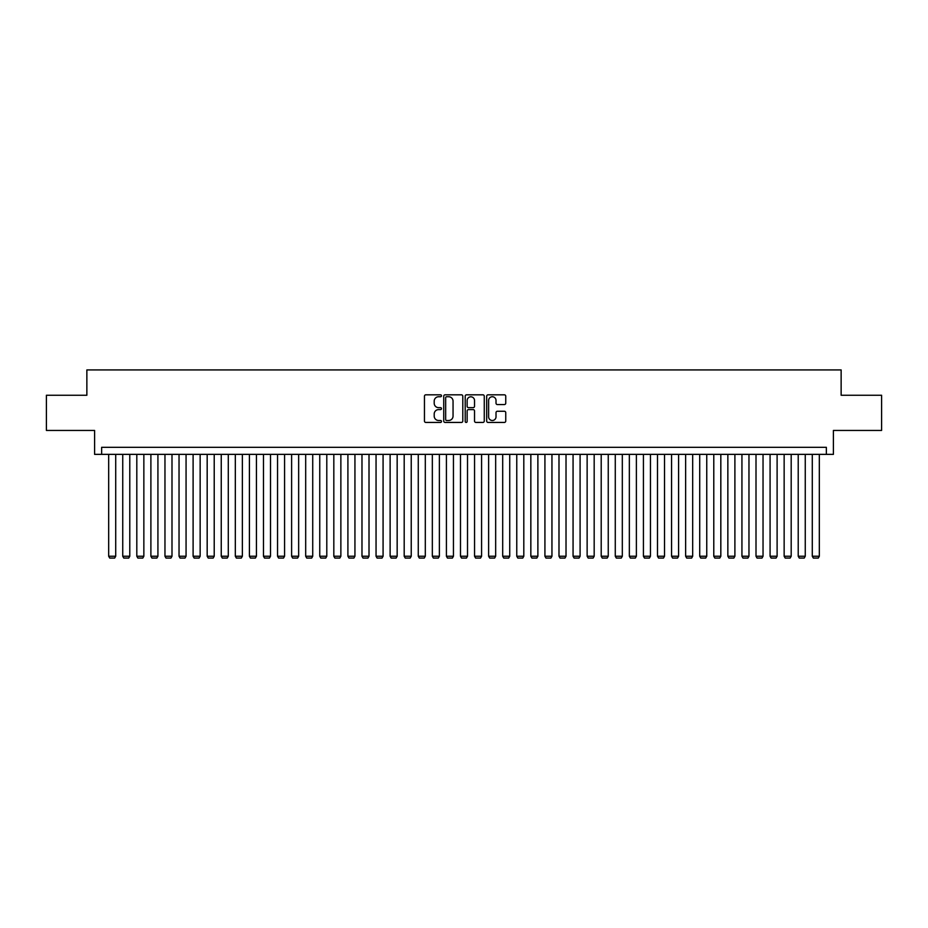 <?xml version="1.0" encoding="UTF-8"?>
<svg xmlns="http://www.w3.org/2000/svg" width="928" height="928" viewBox="0 0 928 928"><rect width="100%" height="100%" fill="white"/><g stroke="black" fill="none" stroke-linecap="round" stroke-linejoin="round"><path stroke-width="1.39" d="M441.484 395.78A0.963 0.963 0 0 0 440.522 394.818L425.836 394.818A1.38 1.38 0 0 0 424.456 396.198L424.456 421.057A1.38 1.38 0 0 0 425.836 422.437L440.522 422.437A0.963 0.963 0 0 0 441.484 421.474A0.963 0.963 0 0 0 440.522 420.5L438.619 420.5A4.42 4.42 0 0 1 434.2 416.08L434.2 414.016A4.42 4.42 0 0 1 438.619 409.596L440.522 409.596A0.963 0.963 0 0 0 441.484 408.622A0.963 0.963 0 0 0 440.522 407.659L438.619 407.659A4.42 4.42 0 0 1 434.2 403.239L434.2 401.163A4.42 4.42 0 0 1 438.619 396.743L440.522 396.743A0.963 0.963 0 0 0 441.484 395.78M504.368 404.55A1.38 1.38 0 0 0 505.748 403.17L505.748 396.198A1.38 1.38 0 0 0 504.368 394.818L488.07 394.818A1.38 1.38 0 0 0 486.69 396.198L486.69 421.057A1.38 1.38 0 0 0 488.07 422.437L504.368 422.437A1.38 1.38 0 0 0 505.748 421.057L505.748 412.635A1.38 1.38 0 0 0 504.368 411.255L497.396 411.255A1.38 1.38 0 0 0 496.016 412.635L496.016 416.811A3.7 3.7 0 0 1 492.316 420.5A3.7 3.7 0 0 1 488.627 416.811L488.627 400.444A3.7 3.7 0 0 1 492.316 396.743A3.7 3.7 0 0 1 496.016 400.444L496.016 403.17A1.38 1.38 0 0 0 497.396 404.55L504.368 404.55M826.361 454.36L833.402 454.36L833.402 430.441L881.6 430.441L881.6 395.258L841.139 395.258L841.139 369.924L86.861 369.924L86.861 395.258L46.4 395.258L46.4 430.441L94.598 430.441L94.598 454.36L826.361 454.36L826.361 447.319L101.639 447.319L101.639 454.36M462.794 396.198A1.38 1.38 0 0 0 461.413 394.818L445.115 394.818A1.38 1.38 0 0 0 443.735 396.198L443.735 421.057A1.38 1.38 0 0 0 445.115 422.437L461.413 422.437A1.38 1.38 0 0 0 462.794 421.057L462.794 396.198M466.587 394.818L482.885 394.818A1.38 1.38 0 0 1 484.265 396.198L484.265 421.057A1.38 1.38 0 0 1 482.885 422.437L475.913 422.437A1.38 1.38 0 0 1 474.533 421.057L474.533 410.976A1.38 1.38 0 0 0 473.152 409.596L468.524 409.596A1.38 1.38 0 0 0 467.144 410.976L467.144 421.474A0.963 0.963 0 0 1 466.181 422.437A0.963 0.963 0 0 1 465.206 421.474L465.206 396.198A1.38 1.38 0 0 1 466.587 394.818M446.635 396.743A0.963 0.963 0 0 0 445.66 397.718L445.66 419.537A0.963 0.963 0 0 0 446.635 420.5L448.63 420.5A4.42 4.42 0 0 0 453.05 416.08L453.05 401.163A4.42 4.42 0 0 0 448.63 396.743L446.635 396.743M474.533 400.513A3.7 3.7 0 0 0 470.832 396.813A3.7 3.7 0 0 0 467.144 400.513L467.144 406.278A1.38 1.38 0 0 0 468.524 407.659L473.152 407.659A1.38 1.38 0 0 0 474.533 406.278L474.533 400.513M115.71 454.36L115.71 556.243L108.669 556.243L108.669 454.36M115.71 556.243L114.654 558.076L109.724 558.076L108.669 556.243M129.781 454.36L129.781 556.243L122.74 556.243L122.74 454.36M129.781 556.243L128.725 558.076L123.795 558.076L122.74 556.243M143.852 454.36L143.852 556.243L136.81 556.243L136.81 454.36M143.852 556.243L142.796 558.076L137.866 558.076L136.81 556.243M157.922 454.36L157.922 556.243L150.893 556.243L150.893 454.36M157.922 556.243L156.867 558.076L151.948 558.076L150.893 556.243M171.993 454.36L171.993 556.243L164.964 556.243L164.964 454.36M171.993 556.243L170.938 558.076L166.019 558.076L164.964 556.243M186.064 454.36L186.064 556.243L179.034 556.243L179.034 454.36M186.064 556.243L185.008 558.076L180.09 558.076L179.034 556.243M200.146 454.36L200.146 556.243L193.105 556.243L193.105 454.36M200.146 556.243L199.091 558.076L194.161 558.076L193.105 556.243M214.217 454.36L214.217 556.243L207.176 556.243L207.176 454.36M214.217 556.243L213.162 558.076L208.232 558.076L207.176 556.243M228.288 454.36L228.288 556.243L221.247 556.243L221.247 454.36M228.288 556.243L227.232 558.076L222.302 558.076L221.247 556.243M242.359 454.36L242.359 556.243L235.318 556.243L235.318 454.36M242.359 556.243L241.303 558.076L236.373 558.076L235.318 556.243M256.43 454.36L256.43 556.243L249.4 556.243L249.4 454.36M256.43 556.243L255.374 558.076L250.456 558.076L249.4 556.243M270.5 454.36L270.5 556.243L263.471 556.243L263.471 454.36M270.5 556.243L269.445 558.076L264.526 558.076L263.471 556.243M284.571 454.36L284.571 556.243L277.542 556.243L277.542 454.36M284.571 556.243L283.516 558.076L278.597 558.076L277.542 556.243M298.654 454.36L298.654 556.243L291.612 556.243L291.612 454.36M298.654 556.243L297.598 558.076L292.668 558.076L291.612 556.243M312.724 454.36L312.724 556.243L305.683 556.243L305.683 454.36M312.724 556.243L311.669 558.076L306.739 558.076L305.683 556.243M326.795 454.36L326.795 556.243L319.754 556.243L319.754 454.36M326.795 556.243L325.74 558.076L320.81 558.076L319.754 556.243M340.866 454.36L340.866 556.243L333.825 556.243L333.825 454.36M340.866 556.243L339.81 558.076L334.88 558.076L333.825 556.243M354.937 454.36L354.937 556.243L347.907 556.243L347.907 454.36M354.937 556.243L353.881 558.076L348.963 558.076L347.907 556.243M369.008 454.36L369.008 556.243L361.978 556.243L361.978 454.36M369.008 556.243L367.952 558.076L363.034 558.076L361.978 556.243M383.078 454.36L383.078 556.243L376.049 556.243L376.049 454.36M383.078 556.243L382.023 558.076L377.104 558.076L376.049 556.243M397.161 454.36L397.161 556.243L390.12 556.243L390.12 454.36M397.161 556.243L396.105 558.076L391.175 558.076L390.12 556.243M411.232 454.36L411.232 556.243L404.19 556.243L404.19 454.36M411.232 556.243L410.176 558.076L405.246 558.076L404.19 556.243M425.302 454.36L425.302 556.243L418.261 556.243L418.261 454.36M425.302 556.243L424.247 558.076L419.317 558.076L418.261 556.243M439.373 454.36L439.373 556.243L432.332 556.243L432.332 454.36M439.373 556.243L438.318 558.076L433.388 558.076L432.332 556.243M453.444 454.36L453.444 556.243L446.414 556.243L446.414 454.36M453.444 556.243L452.388 558.076L447.47 558.076L446.414 556.243M467.515 454.36L467.515 556.243L460.485 556.243L460.485 454.36M467.515 556.243L466.459 558.076L461.541 558.076L460.485 556.243M481.586 454.36L481.586 556.243L474.556 556.243L474.556 454.36M481.586 556.243L480.53 558.076L475.612 558.076L474.556 556.243M495.668 454.36L495.668 556.243L488.627 556.243L488.627 454.36M495.668 556.243L494.612 558.076L489.682 558.076L488.627 556.243M509.739 454.36L509.739 556.243L502.698 556.243L502.698 454.36M509.739 556.243L508.683 558.076L503.753 558.076L502.698 556.243M523.81 454.36L523.81 556.243L516.768 556.243L516.768 454.36M523.81 556.243L522.754 558.076L517.824 558.076L516.768 556.243M537.88 454.36L537.88 556.243L530.839 556.243L530.839 454.36M537.88 556.243L536.825 558.076L531.895 558.076L530.839 556.243M551.951 454.36L551.951 556.243L544.922 556.243L544.922 454.36M551.951 556.243L550.896 558.076L545.977 558.076L544.922 556.243M566.022 454.36L566.022 556.243L558.992 556.243L558.992 454.36M566.022 556.243L564.966 558.076L560.048 558.076L558.992 556.243M580.093 454.36L580.093 556.243L573.063 556.243L573.063 454.36M580.093 556.243L579.037 558.076L574.119 558.076L573.063 556.243M594.175 454.36L594.175 556.243L587.134 556.243L587.134 454.36M594.175 556.243L593.12 558.076L588.19 558.076L587.134 556.243M608.246 454.36L608.246 556.243L601.205 556.243L601.205 454.36M608.246 556.243L607.19 558.076L602.26 558.076L601.205 556.243M622.317 454.36L622.317 556.243L615.276 556.243L615.276 454.36M622.317 556.243L621.261 558.076L616.331 558.076L615.276 556.243M636.388 454.36L636.388 556.243L629.346 556.243L629.346 454.36M636.388 556.243L635.332 558.076L630.402 558.076L629.346 556.243M650.458 454.36L650.458 556.243L643.429 556.243L643.429 454.36M650.458 556.243L649.403 558.076L644.484 558.076L643.429 556.243M664.529 454.36L664.529 556.243L657.5 556.243L657.5 454.36M664.529 556.243L663.474 558.076L658.555 558.076L657.5 556.243M678.6 454.36L678.6 556.243L671.57 556.243L671.57 454.36M678.6 556.243L677.544 558.076L672.626 558.076L671.57 556.243M692.682 454.36L692.682 556.243L685.641 556.243L685.641 454.36M692.682 556.243L691.627 558.076L686.697 558.076L685.641 556.243M706.753 454.36L706.753 556.243L699.712 556.243L699.712 454.36M706.753 556.243L705.698 558.076L700.768 558.076L699.712 556.243M720.824 454.36L720.824 556.243L713.783 556.243L713.783 454.36M720.824 556.243L719.768 558.076L714.838 558.076L713.783 556.243M734.895 454.36L734.895 556.243L727.854 556.243L727.854 454.36M734.895 556.243L733.839 558.076L728.909 558.076L727.854 556.243M748.966 454.36L748.966 556.243L741.936 556.243L741.936 454.36M748.966 556.243L747.91 558.076L742.992 558.076L741.936 556.243M763.036 454.36L763.036 556.243L756.007 556.243L756.007 454.36M763.036 556.243L761.981 558.076L757.062 558.076L756.007 556.243M777.107 454.36L777.107 556.243L770.078 556.243L770.078 454.36M777.107 556.243L776.052 558.076L771.133 558.076L770.078 556.243M791.19 454.36L791.19 556.243L784.148 556.243L784.148 454.36M791.19 556.243L790.134 558.076L785.204 558.076L784.148 556.243M805.26 454.36L805.26 556.243L798.219 556.243L798.219 454.36M805.26 556.243L804.205 558.076L799.275 558.076L798.219 556.243M819.331 454.36L819.331 556.243L812.29 556.243L812.29 454.36M819.331 556.243L818.276 558.076L813.346 558.076L812.29 556.243"/></g></svg>
